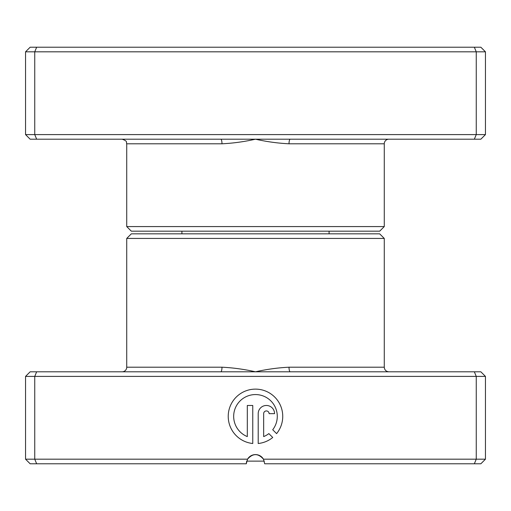 <?xml version="1.0" encoding="UTF-8"?>
<svg xmlns="http://www.w3.org/2000/svg" width="511" height="511" viewBox="0 0 511 511"><rect width="100%" height="100%" fill="white"/><g stroke="black" fill="none" stroke-linecap="round" stroke-linejoin="round"><path stroke-width="0.77" d="M290.222 139.196L30.149 139.196L25.55 134.597L485.45 134.597L480.851 139.196L290.222 139.196A4.599 1.194 -90 0 0 289.022 143.795C277.946 143.259 266.768 141.726 255.5 139.196C244.232 141.726 233.054 143.259 221.978 143.795L126.728 143.795C125.847 142.435 128.414 141.387 122.129 139.196M384.272 226.577L126.728 226.577L131.327 231.176L379.673 231.176L384.272 226.577L384.272 143.795A4.599 4.599 0 0 1 388.871 139.196M126.728 226.577L126.728 143.795M25.55 134.597L25.55 51.815L485.45 51.815L480.851 47.216L474.349 47.216L476.252 51.815L476.252 134.597L474.349 139.196M485.45 134.597L485.45 51.815M36.651 139.196L34.748 134.597L34.748 51.815L36.651 47.216L474.349 47.216M25.55 51.815L30.149 47.216L36.651 47.216M220.778 139.196A4.599 1.194 -90 0 1 221.978 143.795M264.308 461.126L246.692 461.126M329.084 233.834L329.084 231.176M181.916 233.834L181.916 231.176M220.778 371.804L480.851 371.804L485.45 376.403L25.55 376.403L30.149 371.804L220.778 371.804A4.599 1.194 90 0 0 221.978 367.205C233.054 367.741 244.232 369.274 255.5 371.804C266.768 369.274 277.946 367.741 289.022 367.205L384.272 367.205C384.547 369.996 386.08 371.529 388.871 371.804M126.728 238.433L384.272 238.433L379.673 233.834L131.327 233.834L126.728 238.433L126.728 367.205A4.599 4.599 0 0 1 122.129 371.804M272.708 429.745A21.807 21.807 0 0 0 255.487 394.569A21.807 21.807 0 0 0 247.305 436.592L247.305 405.472L252.76 405.472L252.76 443.497A27.255 27.255 0 0 1 228.264 415.009A27.255 27.255 0 0 1 280.111 404.699A27.255 27.255 0 0 1 276.592 433.628L272.708 429.745M258.208 413.648A8.176 8.176 0 0 1 266.391 405.472A8.176 8.176 0 0 1 274.567 413.648L269.112 413.648A2.727 2.727 0 0 0 266.391 410.927A2.727 2.727 0 0 0 263.663 413.648L263.663 436.592A21.807 21.807 0 0 0 268.856 433.603L272.733 437.48A27.255 27.255 0 0 1 258.208 443.497L258.208 413.648M36.651 371.804L34.748 376.403L34.748 459.185L247.535 459.185A9.198 9.198 0 0 1 263.465 459.185L264.698 463.784L263.465 459.185L485.45 459.185L485.45 376.403M384.272 238.433L384.272 367.205M474.349 371.804L476.252 376.403L476.252 459.185L474.349 463.784L264.698 463.784M263.465 459.185C258.151 453.136 252.843 453.136 247.535 459.185L246.302 463.784L30.149 463.784L25.55 459.185L34.748 459.185L36.651 463.784M485.45 459.185L480.851 463.784L474.349 463.784M25.55 376.403L25.55 459.185M246.596 461.471L246.302 463.784M290.222 371.804A4.599 1.194 90 0 1 289.022 367.205M384.272 143.795L289.022 143.795M126.728 367.205L221.978 367.205"/></g></svg>
